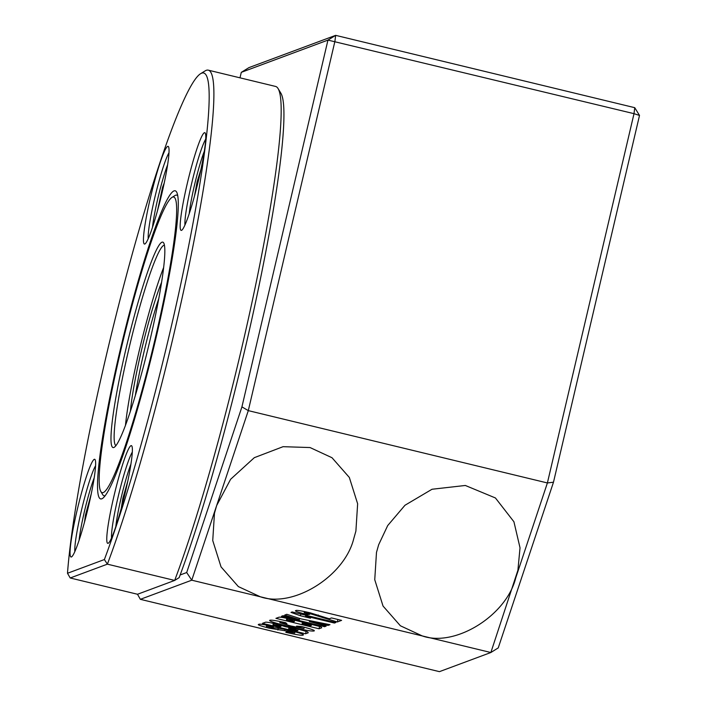 <?xml version="1.0" encoding="UTF-8"?>
<svg xmlns="http://www.w3.org/2000/svg" width="707" height="707" viewBox="0 0 707 707"><rect width="100%" height="100%" fill="white"/><g stroke="black" fill="none" stroke-linecap="round" stroke-linejoin="round"><path stroke-width="1.06" d="M278.072 88.543L280.865 93.183A279.654 28.262 103.6 0 1 244.56 351.061A279.654 28.262 103.6 0 1 179.154 577.628L174.673 580.429A283.525 28.651 -76.4 0 0 241.255 349.992A283.525 28.651 -76.4 0 0 278.072 88.543A283.525 28.651 -76.4 0 0 275.58 86.44L208.291 70.161A283.525 28.651 -76.4 0 0 205.11 70.903L200.514 73.749A279.654 28.262 -76.4 0 0 106.032 356.699A279.654 28.262 -76.4 0 0 67.492 573.271L70.214 577.981L107.376 564.159A283.525 28.651 -76.4 0 0 173.966 333.722A283.525 28.651 -76.4 0 0 208.291 70.161M67.492 573.271L104.38 559.546L107.376 564.159L174.673 580.429L137.512 594.26L70.214 577.981M104.38 559.546A279.654 28.262 -76.4 0 0 169.786 332.979A279.654 28.262 -76.4 0 0 200.514 73.749M168.982 152.809A46.397 4.693 -76.4 0 0 154.692 198.066A46.397 4.693 -76.4 0 0 148.205 238.719M205.71 139.146A46.397 4.693 -76.4 0 0 191.42 184.403A46.397 4.693 -76.4 0 0 184.934 225.056M132.306 452.1A46.397 4.693 -76.4 0 0 118.016 497.357A46.397 4.693 -76.4 0 0 111.529 538.009M95.578 465.763A46.397 4.693 -76.4 0 0 81.296 511.02A46.397 4.693 -76.4 0 0 74.809 551.672M77.116 510.277A50.259 5.082 103.6 0 1 95.1 459.674A50.259 5.082 103.6 0 1 88.569 506.018A50.259 5.082 103.6 0 1 71.593 556.869A50.259 5.082 103.6 0 1 77.116 510.277M113.836 496.614A50.259 5.082 103.6 0 1 131.82 446.002A50.259 5.082 103.6 0 1 125.298 492.355A50.259 5.082 103.6 0 1 108.312 543.206A50.259 5.082 103.6 0 1 113.836 496.614M187.24 183.661A50.259 5.082 103.6 0 1 205.224 133.049A50.259 5.082 103.6 0 1 198.702 179.401A50.259 5.082 103.6 0 1 181.717 230.252A50.259 5.082 103.6 0 1 187.24 183.661M150.52 197.324A50.259 5.082 103.6 0 1 168.496 146.711A50.259 5.082 103.6 0 1 161.974 193.064A50.259 5.082 103.6 0 1 144.997 243.915A50.259 5.082 103.6 0 1 150.52 197.324M119.837 351.565A158.518 16.022 103.6 0 1 176.556 191.942A158.518 16.022 103.6 0 1 155.973 338.114A158.518 16.022 103.6 0 1 102.418 498.497A158.518 16.022 103.6 0 1 119.837 351.565M164.422 245.205A103.098 10.419 -76.4 0 0 128.647 349.815A103.098 10.419 -76.4 0 0 115.966 445.587M149.955 340.359A105.679 10.676 -76.4 0 0 163.671 242.908A105.679 10.676 -76.4 0 0 125.864 349.32A105.679 10.676 -76.4 0 0 114.251 447.284A105.679 10.676 -76.4 0 0 149.955 340.359M100.827 491.515A152.076 15.368 -76.4 0 0 103.257 492.558A152.076 15.368 -76.4 0 0 155.24 338.388A152.076 15.368 -76.4 0 0 172.552 197.12A152.076 15.368 -76.4 0 0 171.951 197.43A152.076 15.368 -76.4 0 0 122.965 341.225A152.076 15.368 -76.4 0 0 100.827 491.515L102.692 494.608A154.647 15.625 -76.4 0 0 104.044 495.757A154.647 15.625 -76.4 0 0 105.166 495.66A154.647 15.625 -76.4 0 0 105.237 495.634M177.749 195.786A154.647 15.625 -76.4 0 0 176.75 195.123A154.647 15.625 -76.4 0 0 175.628 195.22A154.647 15.625 -76.4 0 0 175.018 195.53L171.951 197.43M158.783 298.566A77.328 7.812 -76.4 0 0 144.042 351.733A77.328 7.812 -76.4 0 0 135.329 395.531M163.635 267.511A100.518 10.154 -76.4 0 0 125.457 425.375M161.576 282.349A79.9 8.077 -76.4 0 0 130.406 411.244M137.494 594.251L140.357 599.324L439.445 671.65L490.861 652.517L517.904 570.266L520.025 547.81L513.927 521.766L495.43 497.967L465.339 485.47L432.03 489.253L404.978 505.258L387.701 525.566L378.652 544.761L376.486 552.406L374.745 579.713L383.044 606.058L400.374 625.775L422.318 635.947L490.861 652.517L498.249 647.886L553.484 482.209L639.508 115.444L634.745 107.676L634.011 113.668L639.508 115.444M180.144 574.977L186.692 572.537L191.765 580.191L260.309 596.77C293.113 608.303 344.486 576.391 353.73 538.734L355.895 531.09L357.636 503.782L349.329 477.437L331.998 457.721L310.055 447.549L283.083 446.683L254.308 457.676L230.606 479.284L216.642 505.585L248.298 410.626L241.927 406.87L327.951 40.105L241.281 72.353L239.991 77.832M186.692 572.537L241.927 406.87M553.484 482.209L547.395 482.952L634.011 113.668L327.951 40.105L335.648 35.35L248.979 67.598L241.281 72.353M140.357 599.324L191.765 580.191L216.642 505.585L214.477 513.22L212.736 540.537L221.035 566.873L238.365 586.598L260.309 596.77L422.318 635.947C455.122 647.479 506.495 615.567 515.739 577.911L547.395 482.952L248.298 410.626L334.915 41.333L335.648 35.35L634.745 107.676M295.818 610.601C294.13 610.919 298 612.271 307.404 614.657L309.71 614.365L304.249 612.616L309.507 613.508L337.31 621.974L341.596 620.375L331.521 617.936L329.268 618.775L310.302 612.845C301.005 610.724 296.18 609.982 295.818 610.601L295.535 610.821M304.461 611.537L304.204 612.669L304.496 611.546M283.039 615.7L281.457 616.283L324.566 626.711L326.157 626.119L309.348 621.55L328.048 625.421L329.983 624.696L301.076 618.89L286.803 614.295L284.7 615.081L299.335 619.632L283.039 615.7M269.8 620.278C268.704 621.029 275.191 623.123 289.251 626.552C303.798 630.034 312.079 631.492 314.111 630.944C315.402 630.503 311.195 629.018 301.474 626.473L296.56 626.137L303.948 628.541L290.763 625.951L279.919 622.699L286.971 623.857L285.699 622.699C276.022 620.587 270.728 619.783 269.8 620.278L269.561 620.463M280.14 621.524L279.848 622.761L280.193 621.541M304.319 627.224L303.948 628.541M303.188 634.568L303.073 635.054C304.823 634.683 300.678 633.216 290.639 630.662C280.962 628.496 275.217 627.577 273.415 627.922L266.468 626.331L272.752 627.427L273.6 626.658C264.259 624.546 259.336 623.777 258.824 624.361C256.853 624.608 260.3 625.881 269.173 628.178L290.922 631.704L294.713 633.012L286.618 631.554L285.822 632.332C296.781 634.833 302.534 635.743 303.073 635.054L303.338 634.842M295.04 631.775L294.713 633.012M266.698 625.156L266.415 626.384L266.742 625.156M265.364 622.275L262.456 623.353L305.565 633.781L308.27 632.774L307.51 631.793L297.665 629L285.601 626.764L277.294 624.228C270.083 622.567 266.106 621.913 265.364 622.275M278.832 617.264L275.916 618.351L319.025 628.77L321.729 627.763L320.969 626.791L290.754 619.226C283.542 617.556 279.565 616.902 278.832 617.264M335.852 622.514L292.185 611.953L290.992 612.395L300.413 615.762L310.488 618.201L305.574 616.08L334.402 623.053L335.852 622.514M337.893 619.482L337.31 621.974M309.701 612.704L309.507 613.508M307.607 613.817L307.404 614.657M324.566 626.711L324.787 625.792M299.618 618.413L299.335 619.632M328.295 624.361L328.048 625.421M309.569 620.596L309.348 621.55M289.463 625.633L289.251 626.552M284.09 622.354L283.887 623.203M291.134 630.777L290.922 631.704M288.014 630.043L287.784 631.033M278.275 628.24L277.86 630.008M269.367 627.339L269.173 628.178M272.973 626.517L272.752 627.427M305.565 633.781L306.14 631.307M319.025 628.77L319.608 626.305M334.597 622.204L334.402 623.053M305.778 615.24L305.574 616.08M300.82 614.038L300.413 615.762M278.028 624.414L277.807 625.324L280.909 626.455L280.272 626.694L272.99 624.935L273.37 623.335M281.271 625.262L280.909 626.455M273.936 623.459L273.644 624.696L277.807 625.324M272.99 624.935L273.644 624.696M294.466 628.249L294.253 629.142L297.859 630.458L297.073 630.759L288.668 628.726L289.039 627.162M298.266 629.142L297.859 630.458M289.729 627.277L289.455 628.435L294.253 629.142M288.668 628.726L289.455 628.435M291.487 619.403L291.275 620.322L294.377 621.444L293.732 621.683L286.459 619.924L286.83 618.325M294.739 620.251L294.377 621.444M287.396 618.448L287.104 619.686L291.275 620.322M286.459 619.924L287.104 619.686M307.934 623.238L307.722 624.131L311.319 625.456L310.532 625.748L302.136 623.715L302.499 622.151M311.725 624.131L311.319 625.456M303.188 622.275L302.923 623.424L307.722 624.131M302.136 623.715L302.923 623.424M204.323 151.21A40.599 4.101 -76.4 0 0 195.432 181.151A40.599 4.101 -76.4 0 0 189.211 213.691M194.487 196.051L197.076 181.973L200.894 169.565M198.031 182.203L197.076 181.973M167.594 164.872A40.599 4.101 -76.4 0 0 162.698 179.834A40.599 4.101 -76.4 0 0 152.482 227.354M157.467 210.792L162.601 187.178L164.192 183.131M163.282 187.346L162.601 187.178M130.919 464.163A40.599 4.101 -76.4 0 0 120.667 499.884A40.599 4.101 -76.4 0 0 115.807 526.644M121.242 508.43L122.903 498.188L127.728 481.396M123.831 498.417L122.903 498.188M94.19 477.826A40.599 4.101 -76.4 0 0 92.9 481.37A40.599 4.101 -76.4 0 0 79.087 540.307M84.513 522.093L85.459 515.129L91.318 493.557M86.289 515.332L85.459 515.129M318.318 615.002L318.044 616.186M284.841 629.354L284.514 630.715M104.044 495.757L104.972 495.978M176.75 195.123L177.678 195.353"/></g></svg>
